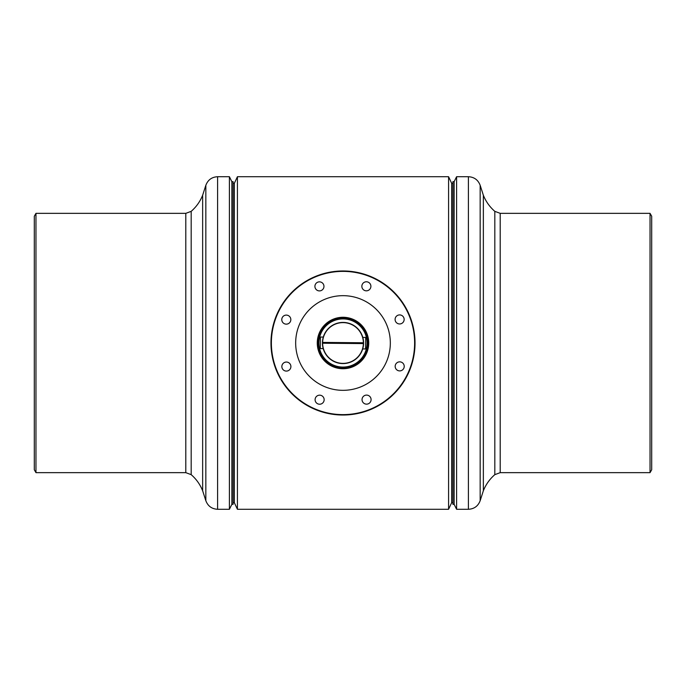 <?xml version="1.0" encoding="UTF-8"?>
<svg xmlns="http://www.w3.org/2000/svg" width="686" height="686" viewBox="0 0 686 686"><rect width="100%" height="100%" fill="white"/><g stroke="black" fill="none" stroke-linecap="round" stroke-linejoin="round"><path stroke-width="1.03" d="M234.338 502.701L234.338 183.299L237.425 176.714L237.425 509.286L234.338 502.701L233.103 502.701M452.897 502.701L451.662 502.701L451.662 183.299L448.575 176.714L237.425 176.714M451.662 502.701L448.575 509.286L448.575 176.714M352.252 320.551A24.284 24.284 0 0 0 320.551 333.748A24.284 24.284 0 0 0 333.748 365.449A24.284 24.284 0 0 0 365.449 352.252A24.284 24.284 0 0 0 352.252 320.551M401.344 315.251A4.528 4.528 0 0 0 395.436 317.712A4.528 4.528 0 0 0 397.897 323.62A4.528 4.528 0 0 0 403.805 321.159A4.528 4.528 0 0 0 401.344 315.251M368.099 282.118A4.528 4.528 0 0 0 362.191 284.579A4.528 4.528 0 0 0 364.652 290.487A4.528 4.528 0 0 0 370.56 288.026A4.528 4.528 0 0 0 368.099 282.118M321.159 282.195A4.528 4.528 0 0 0 315.251 284.656A4.528 4.528 0 0 0 317.712 290.564A4.528 4.528 0 0 0 323.62 288.103A4.528 4.528 0 0 0 321.159 282.195M288.026 315.44A4.528 4.528 0 0 0 282.118 317.901A4.528 4.528 0 0 0 284.579 323.809A4.528 4.528 0 0 0 290.487 321.348A4.528 4.528 0 0 0 288.026 315.44M288.103 362.38A4.528 4.528 0 0 0 282.195 364.841A4.528 4.528 0 0 0 284.656 370.749A4.528 4.528 0 0 0 290.564 368.288A4.528 4.528 0 0 0 288.103 362.38M321.348 395.513A4.528 4.528 0 0 0 315.44 397.974A4.528 4.528 0 0 0 317.901 403.882A4.528 4.528 0 0 0 323.809 401.421A4.528 4.528 0 0 0 321.348 395.513M368.288 395.436A4.528 4.528 0 0 0 362.38 397.897A4.528 4.528 0 0 0 364.841 403.805A4.528 4.528 0 0 0 370.749 401.344A4.528 4.528 0 0 0 368.288 395.436M401.421 362.191A4.528 4.528 0 0 0 395.513 364.652A4.528 4.528 0 0 0 397.974 370.56A4.528 4.528 0 0 0 403.882 368.099A4.528 4.528 0 0 0 401.421 362.191M315.706 409.216A71.618 71.618 0 0 0 409.216 370.294A71.618 71.618 0 0 0 370.294 276.784A71.618 71.618 0 0 0 276.784 315.706A71.618 71.618 0 0 0 315.706 409.216M370.449 276.407A72.03 72.03 0 0 1 409.593 370.449A72.03 72.03 0 0 1 315.551 409.593A72.03 72.03 0 0 1 276.407 315.551A72.03 72.03 0 0 1 370.449 276.407M333.199 366.787A25.725 25.725 0 0 1 319.213 333.199A25.725 25.725 0 0 1 352.801 319.213A25.725 25.725 0 0 1 366.787 352.801A25.725 25.725 0 0 1 333.199 366.787M352.647 319.599A25.313 25.313 0 0 0 319.599 333.353A25.313 25.313 0 0 0 333.353 366.401A25.313 25.313 0 0 0 366.401 352.647A25.313 25.313 0 0 0 352.647 319.599M324.958 386.758A47.334 47.334 0 0 1 299.242 324.958A47.334 47.334 0 0 1 361.042 299.242A47.334 47.334 0 0 1 386.758 361.042A47.334 47.334 0 0 1 324.958 386.758M454.132 181.653L454.132 504.347L452.897 504.347L452.897 181.653L454.132 181.653L456.602 176.714L468.401 176.714C474.172 177.031 478.091 179.886 480.157 185.289L483.356 195.236L483.356 490.764C485.885 484.47 489.701 479.102 494.82 474.652L500.197 472.654L650.036 472.654L650.036 213.346L651.7 216.227L651.7 469.773L650.036 472.654M456.602 176.714L456.602 509.286L468.401 509.286C474.172 508.969 478.091 506.114 480.157 500.711L480.157 185.289M202.644 195.236C200.115 201.53 196.299 206.898 191.18 211.348L191.18 474.652C196.299 479.102 200.115 484.47 202.644 490.764L202.644 195.236L205.843 185.289L205.843 500.711C207.909 506.114 211.828 508.969 217.599 509.286L217.599 176.714C211.828 177.031 207.909 179.886 205.843 185.289M231.868 504.347L231.868 181.653L233.103 181.653L233.103 504.347L231.868 504.347L229.398 509.286L229.398 176.714L217.599 176.714M35.964 472.654L34.3 469.773L34.3 216.227L35.964 213.346L35.964 472.654L185.803 472.654L185.803 213.346L35.964 213.346M343.206 318.921A24.079 24.079 0 0 0 318.921 342.794A24.079 24.079 0 0 0 342.794 367.079A24.079 24.079 0 0 0 367.079 343.206A24.079 24.079 0 0 0 343.206 318.921M323.295 337.066L322.42 342.82L323.192 348.591L320.311 348.565L320.413 337.04L323.295 337.066M322.429 342.408A20.58 20.58 0 0 1 343.18 322.42A20.58 20.58 0 0 1 363.58 342.768L363.374 342.768A20.374 20.374 0 0 0 343.18 322.626A20.374 20.374 0 0 0 322.634 342.408L322.429 342.408A20.58 20.58 0 0 0 322.42 343.232L322.626 343.232A20.374 20.374 0 0 0 342.82 363.374A20.374 20.374 0 0 0 363.366 343.592L363.571 343.592A20.58 20.58 0 0 1 342.82 363.58A20.58 20.58 0 0 1 322.42 343.232M322.626 343.232L363.366 343.592M363.571 343.592A20.58 20.58 0 0 0 363.58 342.768M362.705 348.934L363.58 343.18L362.808 337.409L365.689 337.435L365.587 348.96L362.705 348.934M363.374 342.768L322.634 342.408M483.356 195.236C485.885 201.53 489.701 206.898 494.82 211.348L494.82 474.652M468.401 176.714L468.401 509.286M494.82 211.348L500.197 213.346L500.197 472.654M448.575 509.286L237.425 509.286M452.897 183.299L451.662 183.299M234.338 183.299L233.103 183.299M500.197 213.346L650.036 213.346M454.132 504.347L456.602 509.286M483.356 490.764L480.157 500.711M231.868 181.653L229.398 176.714M191.18 474.652L185.803 472.654M191.18 211.348L185.803 213.346M229.398 509.286L217.599 509.286M202.644 490.764L205.843 500.711"/></g></svg>
